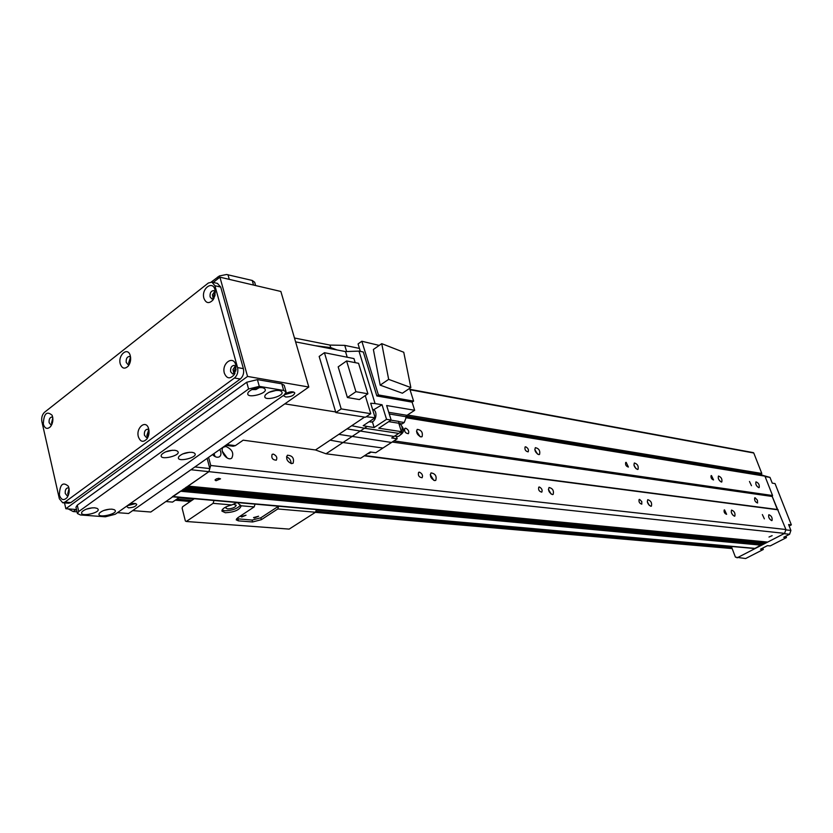<?xml version="1.0" encoding="UTF-8"?>
<svg xmlns="http://www.w3.org/2000/svg" width="833" height="833" viewBox="0 0 833 833"><rect width="100%" height="100%" fill="white"/><g stroke="black" fill="none" stroke-linecap="round" stroke-linejoin="round"><path stroke-width="1.25" d="M762.362 514.575L764.361 518.855L762.362 514.575M749.481 481.474L751.47 485.691L749.481 481.474M758.728 487.659C756.26 485.962 755.344 484.025 755.979 481.849C758.561 482.89 759.623 484.796 759.175 487.586L758.728 487.659M756.041 484.681L756.78 486.024M768.849 517.48L769.661 519.001M771.608 520.604C769.119 518.907 768.193 516.949 768.849 514.711C771.462 515.783 772.514 517.72 772.024 520.531L771.608 520.604M731.343 512.545L732.634 514.929M734.383 516.189C731.749 514.45 730.801 512.41 731.541 510.077C734.31 511.139 735.414 513.149 734.852 516.106L734.383 516.189M721.316 482.036C718.723 480.297 717.775 478.298 718.473 476.028C721.222 477.049 722.336 479.017 721.815 481.953L721.316 482.036M718.327 478.527L719.577 480.766M647.303 501.81L649.334 505.444M650.802 506.266C647.866 504.434 646.845 502.247 647.751 499.696C650.906 500.695 652.124 502.851 651.416 506.152L650.802 506.266M637.401 469.437C634.496 467.605 633.476 465.46 634.34 462.981C637.464 463.939 638.703 466.043 638.057 469.323L637.401 469.437M633.944 465.126L635.954 468.615M553.122 494.438L552.352 494.573C549.03 492.647 547.927 490.283 549.041 487.482C552.675 488.367 554.06 490.679 553.164 494.417M548.406 489.367L551.154 494.073M538.68 454.61C535.411 452.683 534.307 450.361 535.359 447.654C538.961 448.487 540.357 450.747 539.555 454.454L538.68 454.61M534.786 449.56L537.535 454.11M430.245 474.633L433.806 480.349M434.659 480.599C430.869 478.579 429.651 476.018 431.015 472.905C435.284 473.592 436.867 476.08 435.784 480.36L434.659 480.599M420.884 436.909C417.156 434.899 415.938 432.389 417.218 429.38C421.415 430.005 423.039 432.442 422.081 436.679L420.884 436.909M416.49 431.14L420.092 436.669M286.5 456.838C289.509 458.088 291.05 460.316 291.123 463.533M291.488 463.606C287.114 461.503 285.74 458.712 287.385 455.224C292.466 455.557 294.372 458.233 293.101 463.231L291.488 463.606M215.997 480.745L215.008 479.985L216.341 478.913L218.735 478.298L220.537 478.819L215.997 480.745M768.994 537.035L772.129 535.65L768.994 537.035M711.486 475.591L713.537 479.943C711.538 479.214 710.726 477.788 711.101 475.643L711.486 475.591M724.554 509.9L726.615 514.325C724.595 513.565 723.783 512.118 724.2 509.963L724.554 509.9M626.187 462.367L628.405 467.053C626.124 466.376 625.219 464.835 625.698 462.45L626.187 462.367M639.588 499.394L641.785 501.57L641.806 504.152C639.505 503.444 638.609 501.882 639.13 499.477L639.588 499.394M525.748 446.811C528.132 448.206 528.934 449.882 528.153 451.861C525.529 451.267 524.509 449.622 525.092 446.925L525.748 446.811M539.399 486.993C541.814 488.398 542.616 490.116 541.794 492.147C539.138 491.512 538.128 489.846 538.784 487.118L539.399 486.993M405.723 428.204C408.441 429.672 409.326 431.494 408.389 433.681C405.307 433.243 404.12 431.484 404.828 428.381L405.723 428.204M419.457 472.165C422.227 473.633 423.112 475.497 422.102 477.757C418.989 477.278 417.822 475.466 418.614 472.342L419.457 472.165M755.115 497.78L757.426 500.216L757.572 503.007C755.229 502.08 754.281 500.352 754.708 497.842L755.115 497.78M273.328 454.089C276.525 455.62 277.514 457.65 276.306 460.18C272.578 459.962 271.183 458.025 272.11 454.37L273.328 454.089M227.201 457.983L222.307 451.236M226.024 446.519C232.199 449.383 234.115 453.235 231.761 458.088C227.44 461.794 218.787 450.299 223.504 447.113L226.024 446.519M215.101 456.609L213.998 453.558M219.777 449.497C221.391 452.642 221.349 455.016 219.652 456.64C217.538 457.89 215.153 457.202 212.509 454.599M406.067 416.708L761.612 474.841L764.933 476.153L772.555 495.52L772.222 496.478L785.925 529.517L784.603 533.37L767.703 542.075L188.039 486.16M766.662 542.023L765.204 543.303L185.186 488.138M764.33 543.22L762.882 544.501L182.344 490.116L762.882 544.501M762.008 544.418L754.75 548.53L172.702 496.812M172.285 496.77L180.907 490.939M182.208 490.127L183.749 488.961M185.051 488.148L186.592 486.982M187.904 486.16L208.906 471.665L210.739 465.491L208.594 457.348M207.136 458.379L209.822 468.583L208.906 471.665L150.783 512.024L132.697 510.608L190.944 469.739L784.603 533.37M210.739 465.491L785.925 529.517M364.333 455.818L778.189 509.838M364.76 455.547L777.345 509.494L772.222 496.478L392.197 442.021M393.957 440.886L772.555 495.52M405.796 417.708L764.933 476.153M731.364 546.458L735.424 557.142L745.639 558.537L763.32 549.468L760.498 549.218L767.422 545.657L770.223 545.917L786.487 537.577L783.718 537.285L789.59 534.276L790.913 530.444L788.591 524.551L791.35 524.873L775.034 483.577L772.253 483.14L769.973 477.382L763.361 475.539M737.049 557.86L784.009 533.672L789.59 534.276M785.935 536.15L786.487 537.577M791.35 524.873L789.163 526.008M762.768 548.052L763.32 549.468M769.973 477.382L765.111 476.591M790.913 530.444L785.811 529.871M179.345 497.395L172.546 502.101L165.902 501.528M209.822 468.583L194.912 466.949M752.949 452.694L753.771 453.006L761.81 473.456L760.904 474.727M240.498 505.069C237.447 508.692 232.22 510.598 224.816 510.796L222.067 510.025M237.395 502.559L241.122 506.068C239.446 510.025 234.188 512.253 225.327 512.743L221.901 511.087C222.088 508.682 225.368 506.631 231.73 504.954L237.134 502.538M226.451 506.693L225.753 508.005L227.617 508.911C232.459 508.651 235.333 507.443 236.249 505.267L233.615 504.34M236.624 518.72L252.118 520.073L252.628 521.968L238.415 520.875L236.218 519.844L237.697 517.814L254.169 506.901L255.054 504.132M252.628 521.968L261.364 519.677L260.854 517.782L278.534 506.214M252.118 520.073L260.854 517.782M241.778 516.991L246.016 515.2L240.883 516.564L241.778 516.991M254.409 518.001L258.605 516.221L253.534 517.585L254.409 518.001M278.649 506.225L277.774 508.953L261.364 519.677M316.373 509.577L315.52 512.243L289.176 529.101L186.29 521.489L213.113 503.33L213.998 500.477M194.297 498.728L182.552 506.787L182.125 508.224L185.363 520.969L186.29 521.489M315.499 449.966L326.015 453.787L342.988 442.521L330.139 440.168L338.812 434.357L315.499 449.966L243.184 440.178L235.354 445.645L226.815 444.572M225.753 445.311L233.094 446.228L235.354 445.645M396.466 436.45L397.195 438.783L391.52 442.469L338.812 434.357L351.693 425.736L346.955 428.901L394.071 436.44L401.412 431.661L378.776 428.214L391.146 420.051L386.543 419.322L382.045 404.755L373.569 409.815M294.476 338.011L329.951 345.07L331.128 348.788L329.951 345.07L344.747 345.372L359.44 348.423M347.226 357.232L345.497 351.578L358.971 351.099L375.079 403.578L382.045 404.755M409.597 388.397L413.616 401.121L412.085 402.131L414.667 410.284L406.993 415.323L388.751 412.314M398.788 421.633L404.255 422.498L406.993 415.323M404.255 422.498L402.131 423.893L398.84 423.372M399.538 423.789L400.402 423.622M326.015 453.787L360.627 458.233L370.237 451.975L375.745 452.715L391.52 442.469M344.747 345.372L346.622 351.536M382.951 448.029L342.988 442.521L364.49 428.235L351.693 425.736L364.562 417.114M365.812 454.86L369.79 452.257M368.759 453.558L371.122 452.09M335.647 411.939L319.164 356.441L324.422 352.703L341.197 408.909L335.834 412.564L335.647 411.939L284.813 403.87M295.611 341.884L345.508 351.588M366.208 416.75L375.131 417.718L370.695 403.245L375.079 403.578M414.667 410.284L386.647 405.536L391.146 420.051M412.085 402.131L376.849 395.967L363.313 351.995L358.971 351.099M337.001 349.933L330.722 347.58M360.356 351.391L358.065 343.925L361.845 341.249L378.401 394.925L413.616 401.121M361.845 341.249L379.213 345.424M373.382 349.496L380.171 385.138L402.381 393.218L410.846 387.564L388.667 379.369L381.743 343.654L373.382 349.496M378.401 394.925L376.849 395.967M380.171 385.138L388.667 379.369M381.743 343.654L403.755 352.255L410.846 387.564M388.73 421.644L398.788 423.237L398.861 421.425L390.969 420.165M398.788 423.237L401.412 431.661M397.195 438.783L391.708 437.981L394.071 436.44M375.131 417.718L363.198 425.673L367.166 426.454L364.49 428.235L398.757 433.389M367.166 426.454L374.152 427.516L386.543 419.322M372.382 421.696L374.152 427.516M369.623 421.383L370.581 420.759M369.102 421.737L370.331 421.925C376.058 423.351 378.411 410.346 372.601 409.451M395.394 436.284L396.321 436.419C402.172 437.846 404.744 424.882 398.882 423.528M399.965 435.19C404.12 432.577 404.609 429.401 401.423 425.673M324.422 352.703L353.952 358.575L355.202 362.647M365.26 395.602L370.779 413.689L365.448 417.25L335.834 412.564M341.197 408.909L370.779 413.689M359.419 399.569L347.403 397.518L338.177 366.864L346.59 360.96L358.575 363.313L367.905 393.801L359.419 399.569M367.905 393.801L355.92 391.697L347.403 397.518M355.92 391.697L346.59 360.96M315.291 345.705L330.711 347.6M236.083 367.176L234.271 365.385C231.48 365.708 230.272 367.822 230.647 371.726L232.626 373.965L235.093 372.934M224.379 373.246C221.276 363.063 233.948 354.556 235.885 365.604L234.135 374.715C230.054 379.296 226.805 378.807 224.379 373.246M235.333 365.989L232.99 369.54L233.979 373.798M130.594 357.201L129.459 356.441C127.001 356.784 125.929 358.784 126.22 362.428L127.98 364.521L129.417 364.198M120.244 363.844C117.765 355.16 127.584 346.601 130.167 355.274C131.208 359.252 130.542 362.886 128.178 366.145C124.669 369.394 122.024 368.634 120.244 363.844M130.531 357.128L128.667 362.834L129.344 364.25M148.951 430.13L147.597 429.214C145.15 429.599 144.088 431.609 144.421 435.232L146.379 437.481L148.045 436.95M138.351 436.731C135.8 427.766 145.806 419.416 148.524 428.318C149.576 432.108 149.055 435.628 146.952 438.887C143.245 442.708 140.381 441.979 138.351 436.731M148.701 429.828L146.879 435.534L147.722 437.179M52.739 417.354L51.979 417C49.803 417.385 48.845 419.28 49.116 422.685L50.834 424.799L51.761 424.663M43.316 424.101C43.795 413.626 46.731 410.679 52.125 415.271C53.51 419.405 52.948 423.237 50.438 426.735C47.231 429.578 44.857 428.693 43.316 424.101M52.823 417.937L51.563 422.997L51.99 424.112M215.299 292.029L213.779 290.582C210.988 290.852 209.77 292.945 210.093 296.881L211.853 298.943L213.977 298.318M203.918 298.308C200.94 288.562 213.154 279.711 215.091 290.3L214.987 295.486L212.832 300.13C208.968 303.92 205.99 303.316 203.918 298.308M214.82 291.258L212.446 294.809L213.227 298.808M68.993 488.242L68.077 487.805C65.901 488.242 64.964 490.148 65.266 493.521L67.161 495.781L68.254 495.531M59.382 495.01C59.82 484.41 62.808 481.484 68.358 486.243C69.805 490.262 69.368 494.052 67.046 497.624C63.672 500.883 61.121 500.019 59.382 495.01M69.056 488.575L67.733 493.74L68.379 495.208M217.392 283.387L220.724 287.062L243.382 368.634C244.215 372.945 243.194 376.401 240.3 379.005L70.878 502.57L68.65 503.236L62.902 502.778M214.924 285.74L211.863 282.116L208.333 283.022L44.513 412.293C42.16 414.584 41.286 417.687 41.879 421.602L59.351 498.748L62.714 502.768L64.943 502.091L234.469 378.015C237.363 375.402 238.394 371.924 237.561 367.592L214.924 285.74L220.724 287.062M211.29 282.012L219.402 275.942L226.597 274.494L252.222 280.45L254.669 282.241L255.606 285.542M129.198 504.371C133.197 503.101 135.706 503.111 136.747 504.434C135.914 506.495 133.145 507.63 128.449 507.838L126.46 506.308M127.324 505.704L135.633 503.59M285.698 393.509C290.103 391.437 293.143 391.25 294.799 392.947C293.882 395.592 290.852 396.956 285.719 397.018L283.938 395.925L284.115 394.967M284.49 394.696L293.789 392.051M148.305 436.305L147.587 435.013L149.034 430.817M214.081 298.11L213.258 296.829L215.31 292.258M52.364 423.039L52.895 419.072M129.813 363.292L129.354 362.303L130.666 358.19M68.733 494.146L69.191 489.679M236.062 368.936L235.656 371.268M234.948 373.09L233.844 371.58L235.999 366.978M308.804 387.033L247.547 376.433L219.922 277.17L280.867 291.467L308.804 387.033L128.563 513.503L117.463 512.659M76.511 509.536L65.838 508.724L247.547 376.433M64.516 502.903L65.838 508.724M219.922 277.17L213.238 282.439M68.181 508.901L73.231 511.556L77.042 511.837M132.312 503.549L129.948 504.111M291.165 391.802L286.437 393.103M86.174 509.202L92.286 507.828M94.691 507.818L97.003 508.338C104.25 512.274 77.188 518.303 82.186 511.629C85.153 509.078 89.329 507.807 94.691 507.818M251.733 389.584L255.887 389.584L259.459 387.543M262.197 387.657L263.52 388.011C272.901 392.614 242.674 400.579 248.494 391.968C252.014 388.751 256.585 387.314 262.197 387.657M165.392 451.934L172.389 450.247M174.868 450.299L176.742 450.757C184.957 455.037 156.417 461.888 161.81 454.329C165.038 451.476 169.391 450.132 174.868 450.299M268.736 392.405L276.264 390.375M279.076 390.479L280.346 390.812C289.499 395.269 259.875 403.245 265.477 394.811C268.976 391.604 273.505 390.156 279.076 390.479M103.542 510.546L109.446 509.192M111.945 509.161L114.183 509.661C121.274 513.492 94.702 519.553 99.533 512.993C102.48 510.442 106.614 509.161 111.945 509.161M182.614 453.964L189.414 452.288M191.986 452.319L193.787 452.767C201.815 456.911 173.816 463.783 179.022 456.38C182.219 453.527 186.54 452.173 191.986 452.319M105.385 516.793L115.183 514.273L284.261 394.873L286.104 391.947L283.689 390.458L259.302 386.366L248.588 388.99L78.739 511.535L77.427 513.544L80.437 514.961L105.385 516.793M286.104 391.947L284.209 385.335L281.783 383.815L257.407 379.629L246.714 382.243L77.271 505.162L75.98 507.224M173.066 496.562L755.396 548.416M180.688 491.262L761.643 545.199M181.125 490.96L761.81 544.99M182.406 490.064L763.049 544.47M183.531 489.283L763.965 544.001M183.968 488.981L764.142 543.793M185.249 488.096L765.371 543.272M186.384 487.305L766.298 542.804M186.821 487.003L766.464 542.595M188.102 486.108L767.703 542.075M410.023 389.761L753.771 453.006M407.462 415.011L761.81 473.456M406.265 416.188L761.477 474.414M254.169 506.901L240.997 505.756M238.415 520.875L237.905 518.969M231.73 504.954L213.113 503.33M732.134 548.478L277.774 508.953M175.482 500.071L190.434 501.372M176.835 499.134L191.798 500.446M316.228 511.347L731.863 547.77M178.751 497.811L193.704 499.134M316.446 510.004L731.489 546.771M406.056 416.739L389.271 413.991M243.382 368.634L237.561 367.592M240.3 379.005L234.469 378.015M70.878 502.57L64.943 502.091M253.534 285.053L252.222 280.45M229.294 279.367L227.982 274.703M217.954 278.722L217.507 277.108M73.231 511.556L76.063 509.504M77.271 505.162L78.739 511.535M246.714 382.243L248.588 388.99M257.407 379.629L259.302 386.366M281.783 383.815L283.689 390.458M185.155 488.159L765.204 543.303M188.008 486.17L767.537 542.106M753.344 452.631L409.888 389.334M175.305 500.196L190.268 501.497M315.332 512.357L732.165 548.572M234.739 373.684L234.135 374.715M128.678 365.479L128.178 366.145M147.441 438.158L146.952 438.887M50.844 426.215L50.438 426.735M213.467 299.234L212.832 300.13M67.452 497.051L67.046 497.624M217.652 283.449L211.863 282.116M75.97 507.182L77.427 513.544"/></g></svg>
